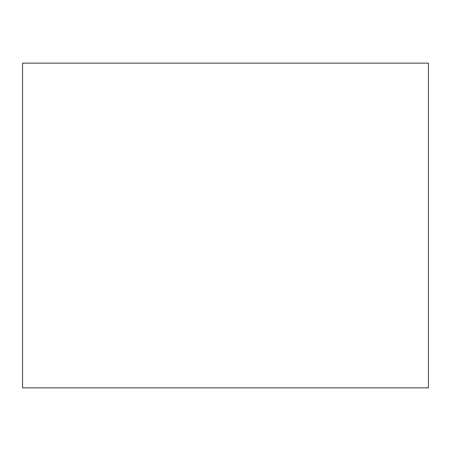 <?xml version="1.0" encoding="UTF-8"?>
<svg xmlns="http://www.w3.org/2000/svg" width="451" height="451" viewBox="0 0 451 451"><rect width="100%" height="100%" fill="white"/><g stroke="black" fill="none" stroke-linecap="round" stroke-linejoin="round"><path stroke-width="0.68" d="M22.55 63.14L428.45 63.14L428.45 387.86L22.55 387.86L22.55 63.14"/></g></svg>
